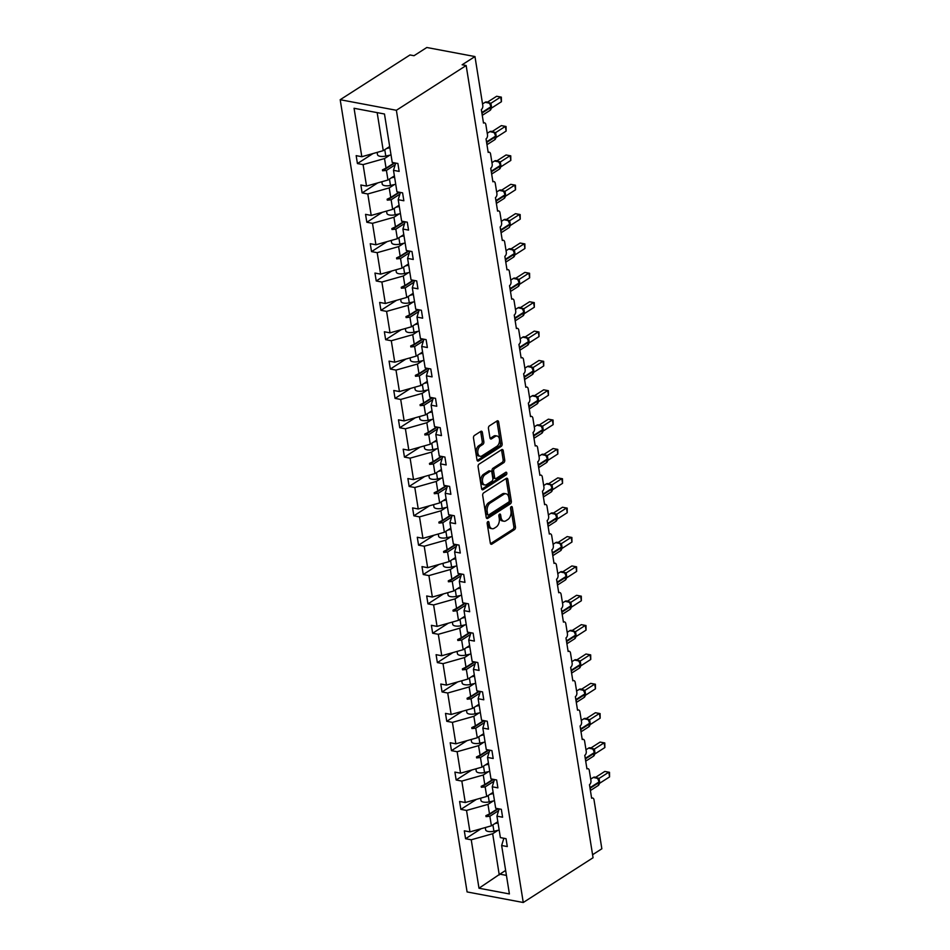 <?xml version="1.0" encoding="UTF-8"?>
<svg xmlns="http://www.w3.org/2000/svg" width="950" height="950" viewBox="0 0 950 950"><rect width="100%" height="100%" fill="white"/><g stroke="black" fill="none" stroke-linecap="round" stroke-linejoin="round"><path stroke-width="1.43" d="M487.849 521.621A1.425 0.879 100.7 0 0 487.172 523.474L490.319 543.103A2.042 1.259 100.7 0 0 491.197 544.291A2.042 1.259 100.7 0 0 491.874 544.136L514.496 529.625A2.042 1.259 100.7 0 0 515.458 526.977L512.311 507.348A1.425 0.879 100.7 0 0 510.554 508.476L510.957 511.017A6.519 4.026 100.7 0 1 507.882 519.508L506.006 520.719A6.519 4.026 100.7 0 1 503.844 521.217A6.519 4.026 100.7 0 1 501.03 517.394L500.626 514.852A1.425 0.879 100.7 0 0 498.869 515.981L499.272 518.522A6.519 4.026 100.7 0 1 496.197 527.013L494.309 528.212A6.519 4.026 100.7 0 1 492.159 528.711A6.519 4.026 100.7 0 1 489.345 524.887L488.929 522.346A1.425 0.879 100.7 0 0 487.849 521.621M482.363 432.416A2.042 1.259 100.7 0 0 481.484 431.217A2.042 1.259 100.7 0 0 480.807 431.371L474.454 435.444A2.042 1.259 100.7 0 0 473.504 438.093L476.995 459.895A2.042 1.259 100.7 0 0 477.874 461.082A2.042 1.259 100.7 0 0 478.539 460.928L501.173 446.417A2.042 1.259 100.7 0 0 502.134 443.769L498.643 421.966A2.042 1.259 100.7 0 0 497.753 420.779A2.042 1.259 100.7 0 0 497.088 420.933L489.416 425.849A2.042 1.259 100.7 0 0 488.454 428.497L489.951 437.831A2.042 1.259 100.7 0 0 490.829 439.019A2.042 1.259 100.7 0 0 491.506 438.864L495.306 436.43A5.451 3.361 100.7 0 1 497.099 436.014A5.451 3.361 100.7 0 1 499.546 440.574A5.451 3.361 100.7 0 1 496.886 446.31L481.994 455.869A5.451 3.361 100.7 0 1 480.189 456.285A5.451 3.361 100.7 0 1 477.755 451.725A5.451 3.361 100.7 0 1 480.415 445.989L482.897 444.386A2.042 1.259 100.7 0 0 483.859 441.738L482.363 432.416L480.759 432.108A2.042 1.259 100.7 0 0 480.569 431.514M523.26 902.5L396.376 110.283L340.195 99.714L467.091 891.931L523.26 902.5L593.061 857.743L466.165 65.526L462.151 64.766L474.964 56.561L482.79 105.486A3.111 1.924 -79.3 0 1 481.329 109.535L483.503 123.084A3.111 1.924 100.7 0 1 484.524 122.847A3.111 1.924 100.7 0 1 485.866 124.676L487.492 134.841A3.111 1.924 -79.3 0 1 486.032 138.89L488.193 152.439A3.111 1.924 100.7 0 1 489.226 152.202A3.111 1.924 100.7 0 1 490.568 154.031L492.195 164.196A3.111 1.924 -79.3 0 1 490.734 168.245L492.896 181.794A3.111 1.924 100.7 0 1 493.929 181.557A3.111 1.924 100.7 0 1 495.271 183.386L496.897 193.551A3.111 1.924 -79.3 0 1 495.437 197.6L497.598 211.149A3.111 1.924 100.7 0 1 498.631 210.912A3.111 1.924 100.7 0 1 499.973 212.741L501.6 222.906A3.111 1.924 -79.3 0 1 500.139 226.955L502.301 240.504A3.111 1.924 100.7 0 1 503.334 240.267A3.111 1.924 100.7 0 1 504.676 242.096L506.303 252.261A3.111 1.924 -79.3 0 1 504.842 256.31L507.003 269.859A3.111 1.924 100.7 0 1 508.036 269.622A3.111 1.924 100.7 0 1 509.378 271.451L511.005 281.616A3.111 1.924 -79.3 0 1 509.544 285.665L511.706 299.214A3.111 1.924 100.7 0 1 512.739 298.977A3.111 1.924 100.7 0 1 514.081 300.806L515.707 310.971A3.111 1.924 -79.3 0 1 514.235 315.02L516.408 328.569A3.111 1.924 100.7 0 1 517.441 328.332A3.111 1.924 100.7 0 1 518.783 330.161L520.41 340.326A3.111 1.924 -79.3 0 1 518.938 344.375L521.111 357.924A3.111 1.924 100.7 0 1 522.144 357.687A3.111 1.924 100.7 0 1 523.486 359.516L525.112 369.681A3.111 1.924 -79.3 0 1 523.64 373.73L525.813 387.279A3.111 1.924 100.7 0 1 526.846 387.042A3.111 1.924 100.7 0 1 528.188 388.871L529.815 399.036A3.111 1.924 -79.3 0 1 528.342 403.085L530.516 416.634A3.111 1.924 100.7 0 1 531.549 416.397A3.111 1.924 100.7 0 1 532.891 418.226L534.518 428.391A3.111 1.924 -79.3 0 1 533.045 432.44L535.218 445.989A3.111 1.924 100.7 0 1 536.251 445.752A3.111 1.924 100.7 0 1 537.593 447.581L539.22 457.746A3.111 1.924 -79.3 0 1 537.747 461.795L539.921 475.344A3.111 1.924 100.7 0 1 540.954 475.107A3.111 1.924 100.7 0 1 542.296 476.936L543.923 487.101A3.111 1.924 -79.3 0 1 542.45 491.15L544.623 504.699A3.111 1.924 100.7 0 1 545.644 504.462A3.111 1.924 100.7 0 1 546.998 506.291L548.625 516.456A3.111 1.924 -79.3 0 1 547.153 520.517L549.326 534.054A3.111 1.924 100.7 0 1 550.347 533.829A3.111 1.924 100.7 0 1 551.701 535.646L553.327 545.811A3.111 1.924 -79.3 0 1 551.855 549.872L554.028 563.409A3.111 1.924 100.7 0 1 555.049 563.184A3.111 1.924 100.7 0 1 556.403 565.001L558.03 575.166A3.111 1.924 -79.3 0 1 556.558 579.227L558.731 592.764A3.111 1.924 100.7 0 1 559.752 592.539A3.111 1.924 100.7 0 1 561.106 594.356L562.732 604.521A3.111 1.924 -79.3 0 1 561.26 608.582L563.433 622.119A3.111 1.924 100.7 0 1 564.454 621.894A3.111 1.924 100.7 0 1 565.808 623.711L567.435 633.876A3.111 1.924 -79.3 0 1 565.962 637.937L568.136 651.486A3.111 1.924 100.7 0 1 569.157 651.249A3.111 1.924 100.7 0 1 570.511 653.066L572.138 663.231A3.111 1.924 -79.3 0 1 570.665 667.292L572.838 680.841A3.111 1.924 100.7 0 1 573.859 680.604A3.111 1.924 100.7 0 1 575.201 682.421L576.84 692.586A3.111 1.924 -79.3 0 1 575.367 696.647L577.541 710.196A3.111 1.924 100.7 0 1 578.562 709.959A3.111 1.924 100.7 0 1 579.904 711.788L581.543 721.941A3.111 1.924 -79.3 0 1 580.07 726.002L582.243 739.551A3.111 1.924 100.7 0 1 583.264 739.314A3.111 1.924 100.7 0 1 584.606 741.143L586.233 751.296A3.111 1.924 -79.3 0 1 584.773 755.357L586.946 768.906A3.111 1.924 100.7 0 1 587.967 768.669A3.111 1.924 100.7 0 1 589.309 770.498L590.936 780.651A3.111 1.924 -79.3 0 1 589.475 784.712L591.636 798.261A3.111 1.924 100.7 0 1 592.669 798.024A3.111 1.924 100.7 0 1 594.011 799.852L601.849 848.778L592.574 854.727M396.376 110.283L466.165 65.526M483.657 492.884A2.042 1.259 100.7 0 0 482.695 495.532L486.186 517.334A2.042 1.259 100.7 0 0 487.065 518.534A2.042 1.259 100.7 0 0 487.742 518.379L510.364 503.868A2.042 1.259 100.7 0 0 511.326 501.208L507.834 479.418A2.042 1.259 100.7 0 0 506.956 478.218A2.042 1.259 100.7 0 0 506.291 478.372L483.657 492.884M481.591 488.609L478.099 466.818A2.042 1.259 100.7 0 1 479.061 464.158L501.683 449.647A2.042 1.259 100.7 0 1 502.36 449.492A2.042 1.259 100.7 0 1 503.239 450.692L504.735 460.026A2.042 1.259 100.7 0 1 503.773 462.674L494.594 468.564A2.042 1.259 100.7 0 0 493.632 471.212L494.629 477.399A2.042 1.259 100.7 0 0 495.508 478.598A2.042 1.259 100.7 0 0 496.173 478.444L505.733 472.316A1.425 0.879 100.7 0 1 506.148 474.905L483.146 489.654A2.042 1.259 100.7 0 1 482.469 489.808A2.042 1.259 100.7 0 1 481.591 488.609M377.162 112.623L383.254 150.658L361.819 156.714L354.065 108.276L384.477 114L392.231 162.438L397.896 163.495L399.154 171.404L393.502 170.335L395.699 163.079M373.041 153.544L357.426 163.554L363.09 164.611L366.522 186.069L387.956 180.013L394.392 175.881M389.785 155.183L384.524 158.555L363.09 164.611M393.502 170.335L396.934 191.793L402.586 192.85L403.857 200.759L398.204 199.69L400.401 192.446M377.732 182.899L362.128 192.909L367.793 193.966L371.224 215.424L392.659 209.368L399.083 205.236M394.488 184.537L389.227 187.91L367.793 193.966M398.204 199.69L401.636 221.148L407.289 222.205L408.559 230.114L402.907 229.045L405.104 221.801M382.434 212.254L366.831 222.264L372.495 223.321L375.927 244.779L397.361 238.723L403.786 234.591M399.19 213.893L393.929 217.265L372.495 223.321M402.907 229.045L406.339 250.503L411.991 251.56L413.262 259.469L407.609 258.4L409.806 251.156M387.137 241.609L371.533 251.619L377.186 252.676L380.629 274.134L402.064 268.078L408.488 263.946M403.881 243.248L398.62 246.62L377.186 252.676M407.609 258.4L411.041 279.858L416.694 280.915L417.964 288.824L412.312 287.755L414.509 280.511M391.839 270.964L376.236 280.974L381.888 282.031L385.332 303.489L406.766 297.433L413.191 293.301M408.583 272.603L403.322 275.975L381.888 282.031M412.312 287.755L415.744 309.213L421.396 310.27L422.667 318.179L417.003 317.11L419.211 309.866M396.542 300.319L380.938 310.329L386.591 311.386L390.034 332.844L411.469 326.788L417.893 322.656M413.286 301.957L408.025 305.33L386.591 311.386M417.003 317.11L420.446 338.568L426.099 339.625L427.369 347.534L421.705 346.465L423.914 339.221M401.244 329.674L385.641 339.684L391.293 340.741L394.737 362.199L416.171 356.143L422.596 352.011M417.988 331.312L412.728 334.685L391.293 340.741M421.705 346.465L425.149 367.923L430.801 368.98L432.072 376.889L426.407 375.82L428.616 368.576M405.947 359.029L390.343 369.039L395.996 370.096L399.439 391.554L420.874 385.498L427.298 381.366M422.691 360.668L417.43 364.04L395.996 370.096M426.407 375.82L429.851 397.278L435.504 398.335L436.774 406.244L431.11 405.175L433.319 397.931M410.649 388.384L395.046 398.394L400.698 399.451L404.142 420.909L425.576 414.853L432.001 410.721M427.393 390.022L422.133 393.395L400.698 399.451M431.11 405.175L434.554 426.633L440.206 427.69L441.477 435.599L435.812 434.53L438.021 427.286M415.352 417.739L399.748 427.749L405.401 428.806L408.844 450.264L430.279 444.208L436.703 440.076M432.096 419.378L426.835 422.75L405.401 428.806M435.812 434.53L439.256 455.988L444.909 457.045L446.179 464.954L440.515 463.885L442.724 456.641M420.054 447.094L404.451 457.104L410.103 458.161L413.535 479.619L434.969 473.563L441.406 469.431M436.798 448.733L431.537 452.105L410.103 458.161M440.515 463.885L443.959 485.343L449.611 486.4L450.882 494.309L445.218 493.24L447.426 485.996M424.757 476.449L409.153 486.459L414.806 487.516L418.238 508.974L439.672 502.918L446.108 498.786M441.501 478.088L436.24 481.46L414.806 487.516M445.218 493.24L448.661 514.698L454.314 515.755L455.584 523.664L449.92 522.595L452.129 515.351M429.459 505.804L413.856 515.814L419.508 516.883L422.94 538.329L444.374 532.273L450.811 528.141M446.203 507.442L440.942 510.815L419.508 516.883M449.92 522.595L453.364 544.053L459.016 545.11L460.287 553.019L454.622 551.95L456.819 544.706M434.162 535.159L418.558 545.169L424.211 546.238L427.642 567.684L449.077 561.628L455.513 557.496M450.906 536.798L445.645 540.17L424.211 546.238M454.622 551.95L458.054 573.408L463.719 574.465L464.978 582.374L459.325 581.305L461.522 574.061M438.864 564.514L423.261 574.524L428.913 575.593L432.345 597.039L453.779 590.983L460.216 586.862M455.608 566.153L450.348 569.525L428.913 575.593M459.325 581.305L462.757 602.763L468.421 603.82L469.68 611.729L464.027 610.66L466.224 603.416M443.567 593.869L427.951 603.879L433.616 604.948L437.048 626.394L458.482 620.338L464.918 616.217M460.311 595.508L455.05 598.88L433.616 604.948M464.027 610.66L467.459 632.118L473.124 633.175L474.383 641.084L468.73 640.015L470.927 632.771M448.269 623.224L432.654 633.234L438.318 634.303L441.75 655.749L463.184 649.693L469.621 645.572M465.013 624.863L459.753 628.235L438.318 634.303M468.73 640.015L472.162 661.473L477.826 662.542L479.085 670.439L473.433 669.37L475.629 662.126M452.972 652.579L437.356 662.589L443.021 663.658L446.452 685.104L467.887 679.048L474.323 674.928M469.716 654.217L464.455 657.59L443.021 663.658M473.433 669.37L476.864 690.828L482.529 691.897L483.787 699.794L478.135 698.725L480.332 691.481M457.674 681.934L442.059 691.944L447.723 693.013L451.155 714.459L472.589 708.403L479.026 704.283M474.418 683.572L469.157 686.945L447.723 693.013M478.135 698.725L481.567 720.183L487.231 721.252L488.49 729.149L482.838 728.08L485.034 720.836M462.377 711.289L446.761 721.299L452.426 722.368L455.858 743.814L477.292 737.758L483.728 733.637M479.121 712.928L473.86 716.3L452.426 722.368M482.838 728.08L486.269 749.538L491.934 750.607L493.192 758.504L487.54 757.435L489.737 750.191M467.079 740.644L451.464 750.654L457.128 751.723L460.56 773.169L481.994 767.113L488.431 762.992M483.823 742.283L478.562 745.655L457.128 751.723M487.54 757.435L490.972 778.893L496.636 779.962L497.895 787.859L492.242 786.802L494.439 779.546M471.782 769.999L456.166 780.009L461.831 781.078L465.262 802.524L486.697 796.468L493.133 792.347M488.526 771.637L483.265 775.01L461.831 781.078M492.242 786.802L495.674 808.248L501.339 809.317L502.598 817.214L496.945 816.157L499.142 808.901M476.473 799.354L460.869 809.364L466.533 810.433L469.965 831.879L464.312 830.822L465.571 838.719L471.236 839.788L478.99 888.226L499.843 874.154L506.433 875.389M493.228 800.992L487.968 804.377L466.533 810.433M496.945 816.157L500.377 837.603L506.029 838.672L507.3 846.569L501.647 845.512L503.844 838.256M481.175 828.709L465.571 838.719M497.931 830.347L492.67 833.732L471.236 839.788M474.964 56.561L426.811 47.5L414.01 55.718L409.996 54.958L340.195 99.714M383.254 150.658L389.69 146.526M357.426 163.554L356.167 155.646L361.819 156.714M362.128 192.909L360.869 185.001L366.522 186.069M366.831 222.264L365.56 214.356L371.224 215.424M371.533 251.619L370.262 243.711L375.927 244.779M376.236 280.974L374.965 273.066L380.629 274.134M380.938 310.329L379.668 302.421L385.332 303.489M385.641 339.684L384.37 331.776L390.034 332.844M390.343 369.039L389.072 361.131L394.737 362.199M395.046 398.394L393.775 390.486L399.439 391.554M399.748 427.749L398.478 419.841L404.142 420.909M404.451 457.104L403.18 449.196L408.844 450.264M409.153 486.459L407.883 478.551L413.535 479.619M413.856 515.814L412.585 507.906L418.238 508.974M418.558 545.169L417.287 537.261L422.94 538.329M423.261 574.524L421.99 566.616L427.642 567.684M427.951 603.879L426.692 595.971L432.345 597.039M432.654 633.234L431.395 625.326L437.048 626.394M437.356 662.589L436.098 654.681L441.75 655.749M442.059 691.944L440.8 684.036L446.452 685.104M446.761 721.299L445.503 713.391L451.155 714.459M451.464 750.654L450.205 742.746L455.858 743.814M456.166 780.009L454.907 772.113L460.56 773.169M460.869 809.364L459.61 801.467L465.262 802.524M501.647 845.512L509.402 893.938L478.99 888.226M395.176 164.825L386.424 170.442L387.956 180.013M384.524 158.555L386.056 168.126L382.446 169.86L382.601 170.798L386.424 170.442M394.321 162.83L386.056 168.126M399.867 194.18L391.127 199.797L392.659 209.368M389.227 187.91L390.759 197.481L387.149 199.215L387.303 200.153L391.127 199.797M399.024 192.185L390.759 197.481M404.569 223.535L395.829 229.152L397.361 238.723M393.929 217.265L395.461 226.836L391.851 228.57L392.006 229.508L395.829 229.152M403.726 221.54L395.461 226.836M409.272 252.89L400.532 258.507L402.064 268.078M398.62 246.62L400.164 256.191L396.554 257.925L396.708 258.863L400.532 258.507M408.429 250.895L400.164 256.191M413.974 282.245L405.234 287.862L406.766 297.433M403.322 275.975L404.866 285.546L401.256 287.28L401.411 288.218L405.234 287.862M413.131 280.25L404.866 285.546M418.677 311.6L409.937 317.217L411.469 326.788M408.025 305.33L409.557 314.901L405.959 316.635L406.113 317.573L409.937 317.217M417.834 309.605L409.557 314.901M423.379 340.955L414.639 346.572L416.171 356.143M412.728 334.685L414.259 344.256L410.661 345.99L410.816 346.928L414.639 346.572M422.536 338.96L414.259 344.256M428.082 370.31L419.342 375.927L420.874 385.498M417.43 364.04L418.962 373.611L415.364 375.345L415.518 376.283L419.342 375.927M427.227 368.315L418.962 373.611M432.784 399.665L424.032 405.282L425.576 414.853M422.133 393.395L423.664 402.966L420.066 404.7L420.221 405.638L424.032 405.282M431.929 397.67L423.664 402.966M437.487 429.02L428.735 434.637L430.279 444.208M426.835 422.75L428.367 432.321L424.769 434.055L424.923 434.993L428.735 434.637M436.632 427.025L428.367 432.321M442.189 458.375L433.438 463.992L434.969 473.563M431.537 452.105L433.069 461.676L429.471 463.41L429.626 464.348L433.438 463.992M441.334 456.38L433.069 461.676M446.892 487.73L438.14 493.347L439.672 502.918M436.24 481.46L437.772 491.031L434.174 492.765L434.328 493.715L438.14 493.347M446.037 485.735L437.772 491.031M451.594 517.085L442.843 522.702L444.374 532.273M440.942 510.815L442.474 520.386L438.876 522.12L439.031 523.07L442.843 522.702M450.739 515.09L442.474 520.386M456.297 546.44L447.545 552.057L449.077 561.628M445.645 540.17L447.177 549.741L443.579 551.475L443.721 552.425L447.545 552.057M455.442 544.445L447.177 549.741M460.999 575.795L452.247 581.412L453.779 590.983M450.348 569.525L451.879 579.096L448.281 580.83L448.424 581.78L452.247 581.412M460.144 573.8L451.879 579.096M465.702 605.15L456.95 610.767L458.482 620.338M455.05 598.88L456.582 608.451L452.984 610.185L453.126 611.135L456.95 610.767M464.847 603.155L456.582 608.451M470.404 634.505L461.652 640.122L463.184 649.693M459.753 628.235L461.284 637.806L457.686 639.54L457.829 640.49L461.652 640.122M469.549 632.51L461.284 637.806M475.107 663.872L466.355 669.477L467.887 679.048M464.455 657.59L465.987 667.161L462.389 668.895L462.531 669.845L466.355 669.477M474.252 661.865L465.987 667.161M479.809 693.227L471.058 698.832L472.589 708.403M469.157 686.945L470.689 696.516L467.091 698.25L467.234 699.2L471.058 698.832M478.954 691.22L470.689 696.516M484.512 722.582L475.76 728.187L477.292 737.758M473.86 716.3L475.392 725.871L471.782 727.605L471.936 728.555L475.76 728.187M483.657 720.575L475.392 725.871M489.214 751.937L480.463 757.542L481.994 767.113M478.562 745.655L480.094 755.226L476.484 756.96L476.639 757.91L480.463 757.542M488.359 749.93L480.094 755.226M493.917 781.292L485.165 786.897L486.697 796.468M483.265 775.01L484.797 784.581L481.187 786.315L481.341 787.265L485.165 786.897M493.062 779.285L484.797 784.581M498.619 810.647L489.867 816.252L491.399 825.823L497.836 821.703M487.968 804.377L489.499 813.936L485.889 815.67L486.044 816.62L489.867 816.252M497.764 808.64L489.499 813.936M491.399 825.823L469.965 831.879M492.67 833.732L499.261 874.938M505.637 870.438L499.843 874.154M498.322 808.747L486.044 816.62M493.62 779.392L481.341 787.265M488.918 750.037L476.639 757.91M484.215 720.682L471.936 728.555M479.512 691.327L467.234 699.2M474.81 661.972L462.531 669.845M470.108 632.617L457.829 640.49M465.405 603.262L453.126 611.135M460.702 573.907L448.424 581.78M456 544.552L443.721 552.425M451.298 515.197L439.031 523.07M446.595 485.842L434.328 493.715M441.892 456.487L429.626 464.348M437.19 427.132L424.923 434.993M432.488 397.777L420.221 405.638M427.785 368.422L415.518 376.283M423.082 339.067L410.816 346.928M418.38 309.712L406.113 317.573M413.678 280.357L401.411 288.218M408.987 250.99L396.708 258.863M404.284 221.635L392.006 229.508M399.582 192.28L387.303 200.153M394.879 162.925L382.601 170.798M487.362 522.215L487.73 524.578A6.519 4.026 100.7 0 0 490.556 528.414L492.159 528.711M503.844 521.217L502.241 520.909A6.519 4.026 100.7 0 1 499.427 517.085L499.047 514.722M490.497 543.685L512.893 529.328A2.042 1.259 100.7 0 0 513.855 526.68L510.732 507.229M486.376 517.928L508.761 503.559A2.042 1.259 100.7 0 0 509.723 500.911L506.231 479.109A2.042 1.259 100.7 0 0 506.053 478.527M487.623 514.176A1.425 0.879 100.7 0 0 488.716 514.9L508.571 502.158A1.425 0.879 100.7 0 0 509.247 500.306L508.82 497.634A6.519 4.026 100.7 0 0 505.994 493.798A6.519 4.026 100.7 0 0 503.844 494.297L490.271 503.001A6.519 4.026 100.7 0 0 487.196 511.492L487.623 514.176L486.02 513.867A1.425 0.879 100.7 0 0 486.637 514.71L488.241 515.007M505.994 493.798L504.391 493.501A6.519 4.026 100.7 0 0 502.241 494L503.844 494.297M486.02 513.867L485.593 511.195A6.519 4.026 100.7 0 1 488.668 502.704L502.241 494M495.508 478.598L493.905 478.289A2.042 1.259 100.7 0 1 493.026 477.102L492.029 470.915A2.042 1.259 100.7 0 1 492.991 468.255L502.17 462.377A2.042 1.259 100.7 0 0 503.132 459.717L501.636 450.395A2.042 1.259 100.7 0 0 501.457 449.801M481.769 489.202L504.545 474.596A1.425 0.879 100.7 0 0 505.198 472.661M485.07 474.668A5.451 3.361 100.7 0 0 482.41 480.403A5.451 3.361 100.7 0 0 484.856 484.963A5.451 3.361 100.7 0 0 486.661 484.548L491.91 481.187A2.042 1.259 100.7 0 0 492.86 478.527L491.874 472.34A2.042 1.259 100.7 0 0 490.996 471.141A2.042 1.259 100.7 0 0 490.319 471.295L485.07 474.668L483.467 474.359A5.451 3.361 100.7 0 0 480.807 480.094A5.451 3.361 100.7 0 0 483.253 484.654L484.856 484.963M490.996 471.141L489.392 470.844A2.042 1.259 100.7 0 0 488.716 470.998L490.319 471.295M483.467 474.359L488.716 470.998M480.189 456.285L478.586 455.976A5.451 3.361 100.7 0 1 476.14 451.416A5.451 3.361 100.7 0 1 478.8 445.681L481.294 444.089A2.042 1.259 100.7 0 0 482.244 441.441L480.759 432.108M497.099 436.014L495.496 435.718A5.451 3.361 100.7 0 0 493.703 436.133L495.306 436.43M490.129 438.413L493.703 436.133M477.173 460.477L499.558 446.12A2.042 1.259 100.7 0 0 500.519 443.46L497.028 421.669A2.042 1.259 100.7 0 0 496.85 421.076M590.045 788.298L599.248 782.42L597.906 778.846L599.248 782.42A4.465 3.04 -122.7 0 1 598.203 785.531L599.331 781.707M604.806 771.436L609.496 772.303L608.819 772.184L609.568 776.898L599.794 783.168L599.034 778.454L608.819 772.184L604.806 771.436L595.828 777.195M597.146 777.872L599.07 778.406A2.28 1.817 115.1 0 1 597.776 778.406L597.776 778.406A2.28 1.817 115.1 0 1 597.728 778.383M597.906 778.846L597.241 777.991L597.906 778.846L599.034 778.454M609.496 772.303L609.568 776.898M485.296 827.545L485.652 829.813A6.923 2.743 -9.1 0 0 493.917 831.238L499.178 830.074M494.808 823.638L498.026 822.926M480.593 798.19L480.949 800.458A6.923 2.743 -9.1 0 0 489.226 801.883L494.475 800.719M490.105 794.283L493.323 793.571M475.891 768.835L476.247 771.103A6.923 2.743 -9.1 0 0 484.524 772.528L489.772 771.364M485.402 764.928L488.621 764.216M471.188 739.48L471.544 741.748A6.923 2.743 -9.1 0 0 479.821 743.173L485.07 742.009M480.7 735.573L483.918 734.861M466.486 710.125L466.842 712.393A6.923 2.743 -9.1 0 0 475.119 713.818L480.367 712.654M475.997 706.218L479.216 705.506M585.342 758.943L594.546 753.065L593.204 749.491L594.546 753.065A4.465 3.04 -122.7 0 1 593.501 756.176L594.629 752.352M594.391 749.063L604.117 742.829L604.865 747.543L595.092 753.813L594.391 749.063L592.444 748.517M600.103 742.081L604.794 742.947L600.103 742.081L591.126 747.84M593.204 749.491L592.539 748.636L593.204 749.491L594.332 749.099A2.28 1.817 115.1 0 1 593.073 749.051L593.073 749.051A2.28 1.817 115.1 0 1 593.026 749.028M604.794 742.947L604.865 747.543M580.64 729.588L589.843 723.71L588.501 720.136L589.843 723.71A4.465 3.04 -122.7 0 1 588.81 726.821L589.926 722.998M595.401 712.726L600.091 713.592L599.414 713.474L600.163 718.176L590.389 724.458L589.629 719.744L599.414 713.474L595.401 712.726L586.423 718.485M587.741 719.162L589.689 719.708M588.501 720.136L587.848 719.281L588.501 720.136L589.629 719.744M600.091 713.592L600.163 718.176M575.938 700.233L585.141 694.355L583.799 690.781L585.141 694.355A4.465 3.04 -122.7 0 1 584.107 697.466L585.224 693.643M590.698 683.371L595.389 684.238L594.712 684.119L595.46 688.821L585.687 695.103L584.927 690.389L594.712 684.119L590.698 683.371L581.721 689.13M583.039 689.807L584.962 690.341A2.28 1.817 115.1 0 1 583.668 690.341L583.668 690.341A2.28 1.817 115.1 0 1 583.621 690.318M583.799 690.781L583.146 689.926L583.799 690.781L584.927 690.389M595.389 684.238L595.46 688.821M571.235 670.878L580.438 665L579.096 661.426L580.438 665A4.465 3.04 -122.7 0 1 579.405 668.111L580.521 664.288M585.996 654.016L590.686 654.883L590.009 654.764L590.758 659.466L580.984 665.748L580.224 661.034L590.009 654.764L585.996 654.016L577.018 659.775M578.336 660.452L580.284 660.998M579.096 661.426L578.443 660.571L579.096 661.426L580.224 661.034M590.686 654.883L590.758 659.466M461.783 680.77L462.139 683.038A6.923 2.743 -9.1 0 0 470.416 684.463L475.665 683.299M471.295 676.863L474.513 676.151M566.533 641.523L575.736 635.645L574.394 632.071L575.736 635.645A4.465 3.04 -122.7 0 1 574.702 638.756L575.819 634.932M581.293 624.661L585.996 625.528L585.307 625.409L586.055 630.111L576.282 636.393L575.522 631.679L585.307 625.409L581.293 624.661L572.316 630.42M573.634 631.097L575.558 631.631A2.28 1.817 115.1 0 1 574.263 631.631L574.263 631.631A2.28 1.817 115.1 0 1 574.216 631.607M574.394 632.071L573.741 631.216L574.394 632.071L575.522 631.679M585.996 625.528L586.055 630.111M457.081 651.415L457.437 653.683A6.923 2.743 -9.1 0 0 465.714 655.108L470.963 653.944M466.593 647.508L469.811 646.796M561.83 612.168L571.033 606.29L569.691 602.716L571.033 606.29A4.465 3.04 -122.7 0 1 570 609.401L571.116 605.577M570.879 602.288L580.604 596.054L581.352 600.756L571.579 607.038L570.879 602.288L568.931 601.742M576.591 595.306L581.293 596.173L576.591 595.306L567.613 601.065M569.691 602.716L569.038 601.861L569.691 602.716L570.831 602.324A2.28 1.817 115.1 0 1 569.561 602.276L569.561 602.276A2.28 1.817 115.1 0 1 569.513 602.253M581.293 596.173L581.352 600.756M452.378 622.06L452.734 624.328A6.923 2.743 -9.1 0 0 461.011 625.753L466.26 624.589M461.89 618.153L465.108 617.441M557.128 582.813L566.342 576.935L564.989 573.361L566.342 576.935A4.465 3.04 -122.7 0 1 565.298 580.046L566.414 576.222M571.888 565.951L576.591 566.817L575.902 566.699L576.65 571.401L566.877 577.683L566.129 572.969L575.902 566.699L571.888 565.951L562.911 571.71M564.229 572.387L566.176 572.933M564.989 573.361L564.336 572.506L564.989 573.361L566.129 572.969M576.591 566.817L576.65 571.401M447.676 592.705L448.044 594.973A6.923 2.743 -9.1 0 0 456.309 596.398L461.558 595.234M457.188 588.798L460.406 588.086M552.425 553.446L561.64 547.58L560.286 544.006L561.64 547.58A4.465 3.04 -122.7 0 1 560.595 550.691L561.711 546.867M567.186 536.596L571.888 537.462L571.199 537.344L571.947 542.046L562.234 548.281L561.426 543.614L571.199 537.344L567.186 536.596L558.208 542.355M559.526 543.032L561.45 543.566A2.28 1.817 115.1 0 1 560.156 543.566L560.156 543.566A2.28 1.817 115.1 0 1 560.108 543.543M560.286 544.006L559.633 543.151L560.286 544.006L561.426 543.614M571.888 537.462L571.947 542.046M442.973 563.35L443.341 565.618A6.923 2.743 -9.1 0 0 451.606 567.043L456.855 565.879M452.485 559.443L455.703 558.731M547.734 524.091L556.938 518.225L555.584 514.651L556.938 518.225A4.465 3.04 -122.7 0 1 555.893 521.336L557.021 517.513M562.483 507.241L567.186 508.108L566.497 507.989L567.245 512.691L557.531 518.926L556.724 514.259L566.497 507.989L562.483 507.241L553.506 513M554.824 513.677L556.783 514.223M555.584 514.651L554.931 513.796L555.584 514.651L556.724 514.259M567.186 508.108L567.245 512.691M438.271 533.995L438.639 536.263A6.923 2.743 -9.1 0 0 446.904 537.688L452.152 536.524M447.782 530.088L451.012 529.376M543.032 494.736L552.235 488.87L550.881 485.296L552.235 488.87A4.465 3.04 -122.7 0 1 551.19 491.981L552.318 488.157M557.781 477.886L562.483 478.753L561.794 478.634L562.543 483.336L552.829 489.571L552.021 484.904L561.794 478.634L557.781 477.886L548.803 483.633M550.121 484.322L552.057 484.856A2.28 1.817 115.1 0 1 550.751 484.856L550.751 484.856A2.28 1.817 115.1 0 1 550.703 484.832M550.881 485.296L550.228 484.441L550.881 485.296L552.021 484.904M562.483 478.753L562.543 483.336M433.568 504.64L433.936 506.908A6.923 2.743 -9.1 0 0 442.201 508.333L447.45 507.169M443.08 500.733L446.31 500.021M538.329 465.381L547.533 459.515L546.179 455.941L547.533 459.515A4.465 3.04 -122.7 0 1 546.487 462.626L547.616 458.803M553.078 448.531L557.781 449.397L557.092 449.279L557.84 453.981L548.126 460.216L547.319 455.549L557.092 449.279L553.078 448.531L544.101 454.278M545.419 454.967L547.354 455.501A2.28 1.817 115.1 0 1 546.048 455.501L546.048 455.501A2.28 1.817 115.1 0 1 546.001 455.478M546.179 455.941L545.526 455.086L546.179 455.941L547.319 455.549M557.781 449.397L557.84 453.981M428.866 475.285L429.234 477.553A6.923 2.743 -9.1 0 0 437.499 478.978L442.747 477.814M438.378 471.378L441.608 470.666M533.627 436.026L542.83 430.16L541.476 426.586L542.83 430.16A4.465 3.04 -122.7 0 1 541.785 433.271L542.913 429.447M548.376 419.176L553.078 420.043L552.389 419.924L553.149 424.626L543.424 430.861L542.616 426.194L552.389 419.924L548.376 419.176L539.398 424.923M540.716 425.612L542.676 426.158M541.476 426.586L540.823 425.731L541.476 426.586L542.616 426.194M553.078 420.043L553.149 424.626M424.163 445.93L424.531 448.198A6.923 2.743 -9.1 0 0 432.796 449.623L438.045 448.459M433.675 442.023L436.905 441.311M528.924 406.671L538.128 400.805L536.774 397.231L538.128 400.805A4.465 3.04 -122.7 0 1 537.082 403.916L538.211 400.093M543.673 389.821L548.376 390.688L547.687 390.569L548.447 395.271L538.721 401.506L537.914 396.839L547.687 390.569L543.673 389.821L534.696 395.568M536.014 396.257L537.973 396.803M536.774 397.231L536.121 396.376L536.774 397.231L537.914 396.839M548.376 390.688L548.447 395.271M419.461 416.575L419.829 418.843A6.923 2.743 -9.1 0 0 428.094 420.268L433.343 419.104M428.973 412.668L432.202 411.956M524.222 377.316L533.425 371.45L532.071 367.876L533.425 371.45A4.465 3.04 -122.7 0 1 532.38 374.561L533.508 370.738M538.971 360.466L543.673 361.332L542.984 361.214L543.744 365.916L534.019 372.151L533.211 367.484L542.984 361.214L538.971 360.466L529.993 366.213M531.311 366.902L533.271 367.448M532.071 367.876L531.418 367.021L532.071 367.876L533.211 367.484M543.673 361.332L543.744 365.916M414.758 387.22L415.126 389.488A6.923 2.743 -9.1 0 0 423.391 390.913L428.64 389.749M424.27 383.313L427.5 382.601M519.519 347.961L528.722 342.095L527.369 338.521L528.722 342.095A4.465 3.04 -122.7 0 1 527.678 345.206L528.806 341.383M534.268 331.111L538.971 331.978L538.282 331.859L539.042 336.561L529.316 342.796L528.509 338.129L538.282 331.859L534.268 331.111L525.291 336.858M526.609 337.547L528.544 338.081A2.28 1.817 115.1 0 1 527.238 338.081L527.238 338.081A2.28 1.817 115.1 0 1 527.202 338.058M527.369 338.521L526.716 337.666L527.369 338.521L528.509 338.129M538.971 331.978L539.042 336.561M410.056 357.865L410.424 360.133A6.923 2.743 -9.1 0 0 418.689 361.558L423.938 360.394M419.567 353.958L422.798 353.246M514.817 318.606L524.02 312.74L522.666 309.166L524.02 312.74A4.465 3.04 -122.7 0 1 522.975 315.851L524.103 312.027M529.566 301.756L534.268 302.623L533.579 302.504L534.339 307.206L524.614 313.441L523.806 308.774L533.579 302.504L529.566 301.756L520.588 307.503M521.906 308.192L523.842 308.726A2.28 1.817 115.1 0 1 522.536 308.726L522.536 308.726A2.28 1.817 115.1 0 1 522.5 308.702M522.666 309.166L522.013 308.311L522.666 309.166L523.806 308.774M534.268 302.623L534.339 307.206M405.353 328.51L405.721 330.778A6.923 2.743 -9.1 0 0 413.986 332.203L419.235 331.039M414.877 324.603L418.095 323.891M510.114 289.251L519.317 283.385L517.964 279.811L519.317 283.385A4.465 3.04 -122.7 0 1 518.273 286.496L519.401 282.673M524.863 272.389L529.566 273.267L528.877 273.149L529.637 277.851L519.911 284.086L519.104 279.419L528.877 273.149L524.863 272.389L515.886 278.148M517.204 278.837L519.163 279.383M517.964 279.811L517.311 278.956L517.964 279.811L519.104 279.419M529.566 273.267L529.637 277.851M400.651 299.155L401.019 301.423A6.923 2.743 -9.1 0 0 409.284 302.848L414.532 301.684M410.174 295.248L413.392 294.536M505.412 259.896L514.615 254.03L513.261 250.456L514.615 254.03A4.465 3.04 -122.7 0 1 513.57 257.141L514.698 253.317M520.161 243.034L524.863 243.912L524.174 243.794L524.934 248.496L515.161 254.766L514.401 250.064L524.174 243.794L520.161 243.034L511.183 248.793M512.501 249.482L514.461 250.028M513.261 250.456L512.608 249.601L513.261 250.456L514.401 250.064M524.863 243.912L524.934 248.496M395.948 269.8L396.316 272.068A6.923 2.743 -9.1 0 0 404.581 273.493L409.83 272.329M405.472 265.893L408.69 265.181M509.568 227.133L509.912 224.675A4.465 3.04 -122.7 0 1 508.867 227.786L509.604 227.086M515.47 213.679L520.161 214.558L519.472 214.439L520.232 219.141L510.459 225.411L509.699 220.709L519.472 214.439L515.47 213.679L506.481 219.438M507.811 220.127L509.758 220.673M509.996 223.963L507.906 220.246L508.559 221.101L509.699 220.709M500.709 230.541L509.912 224.675L508.559 221.101M520.161 214.558L520.232 219.141M391.246 240.445L391.614 242.713A6.923 2.743 -9.1 0 0 399.879 244.138L405.128 242.974M400.769 236.538L403.988 235.826M496.007 201.186L505.21 195.32L503.868 191.746L505.21 195.32A4.465 3.04 -122.7 0 1 504.165 198.431L505.293 194.607M510.767 184.324L515.458 185.203L514.769 185.084L515.529 189.786L505.756 196.056L504.996 191.354L514.769 185.084L510.767 184.324L501.778 190.083M503.108 190.772L505.032 191.306A2.28 1.817 115.1 0 1 503.738 191.306L503.738 191.306A2.28 1.817 115.1 0 1 503.69 191.283M503.868 191.746L503.203 190.891L503.868 191.746L504.996 191.354M515.458 185.203L515.529 189.786M386.555 211.09L386.911 213.358A6.923 2.743 -9.1 0 0 395.176 214.783L400.437 213.619M396.067 207.183L399.285 206.471M491.304 171.831L500.508 165.965L499.166 162.391L500.508 165.965A4.465 3.04 -122.7 0 1 499.463 169.076L500.591 165.252M506.065 154.969L510.756 155.848L510.067 155.729L510.827 160.431L501.113 166.666L500.294 161.999L510.067 155.729L506.065 154.969L497.088 160.728M498.406 161.417L500.329 161.951A2.28 1.817 115.1 0 1 499.035 161.951L499.035 161.951A2.28 1.817 115.1 0 1 498.988 161.928M499.166 162.391L498.501 161.536L499.166 162.391L500.294 161.999M510.756 155.848L510.827 160.431M381.853 181.735L382.209 184.003A6.923 2.743 -9.1 0 0 390.474 185.428L395.734 184.264M391.364 177.828L394.582 177.116M486.602 142.476L495.805 136.61L494.463 133.036L495.805 136.61A4.465 3.04 -122.7 0 1 494.76 139.721L495.888 135.898M501.363 125.614L506.053 126.492L505.376 126.374L506.124 131.076L496.411 137.311L495.591 132.644L505.376 126.374L501.363 125.614L492.385 131.373M493.703 132.062L495.651 132.608M494.463 133.036L493.798 132.181L494.463 133.036L495.591 132.644M506.053 126.492L506.124 131.076M377.15 152.38L377.506 154.648A6.923 2.743 -9.1 0 0 385.783 156.073L391.032 154.909M386.662 148.473L389.88 147.761M481.899 113.121L491.103 107.255L489.761 103.681L491.103 107.255A4.465 3.04 -122.7 0 1 490.069 110.366L491.186 106.543M496.66 96.259L501.351 97.138L500.674 97.019L501.422 101.721L491.708 107.956L490.889 103.289L500.674 97.019L496.66 96.259L487.683 102.018M489.001 102.707L490.948 103.253M489.761 103.681L489.096 102.826L489.761 103.681L490.889 103.289M501.351 97.138L501.422 101.721M487.73 524.578L489.345 524.887M499.13 514.567L500.626 514.852M499.427 517.085L501.03 517.394M510.815 507.074L512.311 507.348M513.855 526.68L515.458 526.977M512.893 529.328L514.496 529.625M490.628 543.911L491.874 544.136M487.433 522.061L488.929 522.346M506.231 479.109L507.834 479.418M509.723 500.911L511.326 501.208M508.761 503.559L510.364 503.868M486.495 518.142L487.742 518.379M488.668 502.704L490.271 503.001M485.593 511.195L487.196 511.492M501.636 450.395L503.239 450.692M503.132 459.717L504.735 460.026M502.17 462.377L503.773 462.674M492.991 468.255L494.594 468.564M492.029 470.915L493.632 471.212M493.026 477.102L494.629 477.399M504.545 474.596L506.148 474.905M481.899 489.416L483.146 489.654M482.244 441.441L483.859 441.738M481.294 444.089L482.897 444.386M478.8 445.681L480.415 445.989M490.259 438.639L491.506 438.864M497.028 421.669L498.643 421.966M500.519 443.46L502.134 443.769M499.558 446.12L501.173 446.417M477.304 460.691L478.539 460.928M589.677 785.994A4.465 3.04 57.3 0 1 590.199 787.609L590.283 788.168A4.465 3.04 57.3 0 1 590.271 789.688M589.95 787.728L599.165 781.862A4.465 3.04 -122.7 0 0 595.056 777.159A4.465 3.04 -122.7 0 0 593.299 777.456L590.698 779.131M492.896 824.861L493.917 831.238M488.193 795.506L489.226 801.883M483.503 766.151L484.524 772.528M478.8 736.796L479.821 743.173M474.098 707.441L475.119 713.818M584.974 756.639A4.465 3.04 57.3 0 1 585.497 758.254L585.58 758.812A4.465 3.04 57.3 0 1 585.568 760.332M585.259 758.373L594.462 752.507A4.465 3.04 -122.7 0 0 590.354 747.804A4.465 3.04 -122.7 0 0 588.596 748.101L585.996 749.776M580.272 727.284A4.465 3.04 57.3 0 1 580.794 728.899L580.878 729.457A4.465 3.04 57.3 0 1 580.866 730.977M580.557 729.018L589.76 723.152A4.465 3.04 -122.7 0 0 585.663 718.449A4.465 3.04 -122.7 0 0 583.894 718.746L581.293 720.421M583.894 718.746L588.371 719.696A2.28 1.817 115.1 0 0 588.371 719.696L588.371 719.696A2.28 1.817 115.1 0 0 589.665 719.696M575.569 697.929A4.465 3.04 57.3 0 1 576.092 699.544L576.175 700.102A4.465 3.04 57.3 0 1 576.163 701.623M575.854 699.663L585.058 693.797A4.465 3.04 -122.7 0 0 580.961 689.094A4.465 3.04 -122.7 0 0 579.191 689.391L576.591 691.066M570.867 668.574A4.465 3.04 57.3 0 1 571.389 670.189L571.472 670.748A4.465 3.04 57.3 0 1 571.461 672.268M571.152 670.308L580.355 664.442A4.465 3.04 -122.7 0 0 576.258 659.739A4.465 3.04 -122.7 0 0 574.489 660.036L571.888 661.699M578.918 660.962A2.28 1.817 115.1 0 0 578.966 660.986L578.966 660.986A2.28 1.817 115.1 0 0 580.26 660.986M469.395 678.086L470.416 684.463M566.164 639.219A4.465 3.04 57.3 0 1 566.687 640.834L566.782 641.393A4.465 3.04 57.3 0 1 566.758 642.913M566.449 640.953L575.653 635.087A4.465 3.04 -122.7 0 0 571.556 630.384A4.465 3.04 -122.7 0 0 569.786 630.681L567.186 632.344M464.692 648.731L465.714 655.108M561.462 609.864A4.465 3.04 57.3 0 1 561.984 611.479L562.079 612.038A4.465 3.04 57.3 0 1 562.056 613.557M561.747 611.598L570.95 605.732A4.465 3.04 -122.7 0 0 566.853 601.029A4.465 3.04 -122.7 0 0 565.084 601.326L562.483 602.989M459.99 619.376L461.011 625.753M556.759 580.509A4.465 3.04 57.3 0 1 557.282 582.124L557.377 582.683A4.465 3.04 57.3 0 1 557.353 584.202M557.044 582.243L566.247 576.377A4.465 3.04 -122.7 0 0 562.151 571.674A4.465 3.04 -122.7 0 0 560.381 571.971L557.781 573.634M560.381 571.971L564.858 572.921A2.28 1.817 115.1 0 0 564.858 572.921L564.858 572.921A2.28 1.817 115.1 0 0 566.153 572.921M455.287 590.021L456.309 596.398M552.057 551.154A4.465 3.04 57.3 0 1 552.579 552.769L552.674 553.327A4.465 3.04 57.3 0 1 552.651 554.847M552.342 552.888L561.545 547.022A4.465 3.04 -122.7 0 0 557.448 542.319A4.465 3.04 -122.7 0 0 555.691 542.616L553.078 544.279M450.585 560.666L451.606 567.043M547.366 521.799A4.465 3.04 57.3 0 1 547.877 523.414L547.972 523.972A4.465 3.04 57.3 0 1 547.948 525.492M547.639 523.533L556.842 517.667A4.465 3.04 -122.7 0 0 552.746 512.964A4.465 3.04 -122.7 0 0 550.988 513.261L548.376 514.924M555.406 514.188A2.28 1.817 115.1 0 0 555.453 514.211L555.453 514.211A2.28 1.817 115.1 0 0 556.747 514.211M445.883 531.311L446.904 537.688M542.664 492.444A4.465 3.04 57.3 0 1 543.174 494.059L543.269 494.617A4.465 3.04 57.3 0 1 543.246 496.137M542.937 494.178L552.14 488.312A4.465 3.04 -122.7 0 0 548.043 483.609A4.465 3.04 -122.7 0 0 546.286 483.906L543.673 485.569M441.18 501.956L442.201 508.333M537.961 463.089A4.465 3.04 57.3 0 1 538.472 464.704L538.567 465.262A4.465 3.04 57.3 0 1 538.543 466.782M538.234 464.823L547.438 458.957A4.465 3.04 -122.7 0 0 543.341 454.254A4.465 3.04 -122.7 0 0 541.583 454.551L538.971 456.214M436.478 472.601L437.499 478.978M533.259 433.734A4.465 3.04 57.3 0 1 533.769 435.349L533.864 435.907A4.465 3.04 57.3 0 1 533.841 437.428M533.532 435.468L542.735 429.602A4.465 3.04 -122.7 0 0 538.638 424.899A4.465 3.04 -122.7 0 0 536.881 425.196L534.268 426.859M536.881 425.196L541.346 426.146A2.28 1.817 115.1 0 0 541.346 426.146L541.346 426.146A2.28 1.817 115.1 0 0 542.652 426.146M431.775 443.246L432.796 449.623M528.556 404.379A4.465 3.04 57.3 0 1 529.067 405.994L529.162 406.553A4.465 3.04 57.3 0 1 529.138 408.061M528.829 406.113L538.033 400.247A4.465 3.04 -122.7 0 0 533.936 395.544A4.465 3.04 -122.7 0 0 532.178 395.841L529.566 397.504M536.596 396.767A2.28 1.817 115.1 0 0 536.643 396.791L536.643 396.791A2.28 1.817 115.1 0 0 537.949 396.791M427.072 413.891L428.094 420.268M523.854 375.024A4.465 3.04 57.3 0 1 524.364 376.639L524.459 377.197A4.465 3.04 57.3 0 1 524.436 378.706M524.127 376.758L533.33 370.892A4.465 3.04 -122.7 0 0 529.233 366.189A4.465 3.04 -122.7 0 0 527.476 366.486L524.863 368.149M531.905 367.412A2.28 1.817 115.1 0 0 531.941 367.436L531.941 367.436A2.28 1.817 115.1 0 0 533.247 367.436M422.37 384.536L423.391 390.913M519.151 345.669A4.465 3.04 57.3 0 1 519.662 347.284L519.757 347.843A4.465 3.04 57.3 0 1 519.745 349.351M519.424 347.403L528.628 341.537A4.465 3.04 -122.7 0 0 524.531 336.834A4.465 3.04 -122.7 0 0 522.773 337.131L520.173 338.794M417.668 355.181L418.689 361.558M514.449 316.314A4.465 3.04 57.3 0 1 514.959 317.929L515.054 318.488A4.465 3.04 57.3 0 1 515.043 319.996M514.722 318.048L523.925 312.182A4.465 3.04 -122.7 0 0 519.828 307.479A4.465 3.04 -122.7 0 0 518.071 307.776L515.47 309.439M412.965 325.826L413.986 332.203M509.746 286.959A4.465 3.04 57.3 0 1 510.257 288.574L510.352 289.132A4.465 3.04 57.3 0 1 510.34 290.641M510.019 288.693L519.222 282.827A4.465 3.04 -122.7 0 0 515.126 278.124A4.465 3.04 -122.7 0 0 513.368 278.421L510.767 280.084M513.368 278.421L517.833 279.371A2.28 1.817 115.1 0 0 517.833 279.371L517.833 279.371A2.28 1.817 115.1 0 0 519.139 279.371M408.262 296.471L409.284 302.848M505.044 257.604A4.465 3.04 57.3 0 1 505.566 259.219L505.649 259.777A4.465 3.04 57.3 0 1 505.637 261.286M505.317 259.338L514.52 253.46A4.465 3.04 -122.7 0 0 510.423 248.769A4.465 3.04 -122.7 0 0 508.666 249.066L506.065 250.729M513.095 249.993A2.28 1.817 115.1 0 0 513.131 250.016A2.28 1.817 115.1 0 0 513.143 250.016A2.28 1.817 115.1 0 0 514.437 250.016M403.56 267.104L404.581 273.493M500.341 228.249A4.465 3.04 57.3 0 1 500.864 229.864L500.947 230.422A4.465 3.04 57.3 0 1 500.935 231.931M500.614 229.983L509.817 224.105A4.465 3.04 -122.7 0 0 505.721 219.414A4.465 3.04 -122.7 0 0 503.963 219.711L501.363 221.374M508.392 220.638A2.28 1.817 115.1 0 0 508.428 220.661A2.28 1.817 115.1 0 0 508.44 220.661A2.28 1.817 115.1 0 0 509.734 220.661M398.858 237.749L399.879 244.138M495.639 198.894A4.465 3.04 57.3 0 1 496.161 200.509L496.244 201.067A4.465 3.04 57.3 0 1 496.233 202.576M495.912 200.628L505.127 194.75A4.465 3.04 -122.7 0 0 501.018 190.059A4.465 3.04 -122.7 0 0 499.261 190.356L496.66 192.019M394.155 208.394L395.176 214.783M490.936 169.539A4.465 3.04 57.3 0 1 491.459 171.154L491.542 171.713A4.465 3.04 57.3 0 1 491.53 173.221M491.209 171.273L500.424 165.395A4.465 3.04 -122.7 0 0 496.316 160.704A4.465 3.04 -122.7 0 0 494.558 160.989L491.957 162.664M389.452 179.039L390.474 185.428M486.234 140.184A4.465 3.04 57.3 0 1 486.756 141.799L486.839 142.357A4.465 3.04 57.3 0 1 486.827 143.866M486.519 141.918L495.722 136.04A4.465 3.04 -122.7 0 0 491.613 131.349A4.465 3.04 -122.7 0 0 489.856 131.634L487.255 133.309M494.285 132.572A2.28 1.817 115.1 0 0 494.332 132.596L494.332 132.596A2.28 1.817 115.1 0 0 495.627 132.596M384.762 149.684L385.783 156.073M481.531 110.829A4.465 3.04 57.3 0 1 482.054 112.444L482.137 113.002A4.465 3.04 57.3 0 1 482.125 114.511M481.816 112.563L491.019 106.685A4.465 3.04 -122.7 0 0 486.923 101.994A4.465 3.04 -122.7 0 0 485.153 102.279L482.553 103.954M489.582 103.218A2.28 1.817 115.1 0 0 489.63 103.241L489.63 103.241A2.28 1.817 115.1 0 0 490.924 103.241M591.565 797.81L592.669 798.024M586.874 768.455L587.967 768.669M582.172 739.1L583.264 739.314M577.469 709.745L578.562 709.959M572.767 680.39L573.859 680.604M568.064 651.035L569.157 651.249M563.362 621.68L564.454 621.894M558.659 592.325L559.752 592.539M553.957 562.97L555.049 563.184M549.254 533.615L550.347 533.829M544.552 504.26L545.644 504.462M539.849 474.905L540.954 475.107M535.147 445.55L536.251 445.752M530.444 416.195L531.549 416.397M525.742 386.84L526.846 387.042M521.039 357.485L522.144 357.687M516.337 328.13L517.441 328.332M511.634 298.775L512.739 298.977M506.932 269.42L508.036 269.622M502.229 240.065L503.334 240.267M497.527 210.71L498.631 210.912M492.824 181.355L493.929 181.557M488.134 152L489.226 152.202M483.431 122.645L484.524 122.847M598.203 785.531L590.401 790.531M597.788 778.418L593.299 777.456M593.501 756.176L585.699 761.176M593.085 749.063L588.596 748.101M588.81 726.821L580.996 731.821M584.107 697.466L576.294 702.466M583.668 690.341L579.191 689.391M579.405 668.111L571.603 673.111M578.966 660.986L574.489 660.036M574.702 638.756L566.901 643.756M574.287 631.643L569.786 630.681M570 609.401L562.198 614.401M569.584 602.288L565.084 601.326M565.298 580.046L557.496 585.046M560.595 550.691L552.793 555.691M560.156 543.566L555.691 542.616M555.893 521.336L548.091 526.336M555.453 514.211L550.988 513.261M551.19 491.981L543.388 496.981M550.774 484.868L546.286 483.906M546.487 462.626L538.686 467.626M546.072 455.513L541.583 454.551M541.785 433.271L533.983 438.271M537.082 403.916L529.281 408.916M536.643 396.791L532.178 395.841M532.38 374.561L524.578 379.561M531.941 367.436L527.476 366.486M527.678 345.206L519.876 350.206M527.262 338.093L522.773 337.131M522.975 315.851L515.173 320.851M522.559 308.738L518.071 307.776M518.273 286.496L510.471 291.496M513.57 257.141L505.768 262.141M513.131 250.016L508.666 249.066M508.867 227.786L501.066 232.786M508.44 220.661L503.963 219.711M504.165 198.431L496.363 203.431M503.749 191.318L499.261 190.356M499.463 169.076L491.661 174.076M499.047 161.963L494.558 160.989M494.76 139.721L486.958 144.721M494.332 132.596L489.856 131.634M490.069 110.366L482.256 115.366M489.63 103.241L485.153 102.279"/></g></svg>
